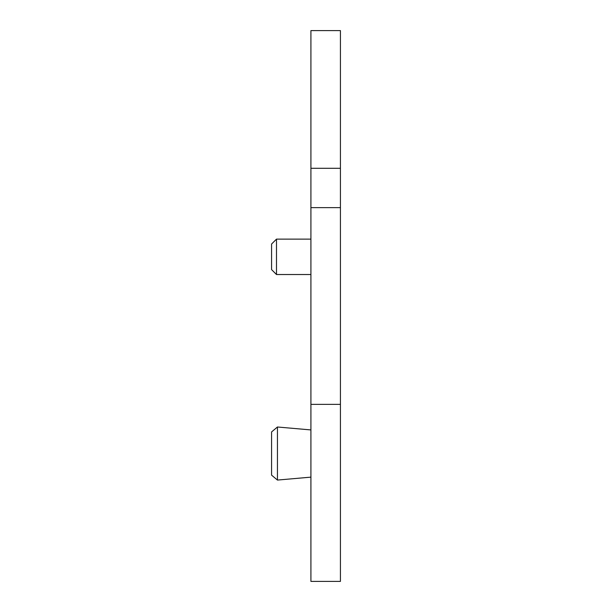 <?xml version="1.0" encoding="UTF-8"?>
<svg xmlns="http://www.w3.org/2000/svg" width="612" height="612" viewBox="0 0 612 612"><rect width="100%" height="100%" fill="white"/><g stroke="black" fill="none" stroke-linecap="round" stroke-linejoin="round"><path stroke-width="0.92" d="M276.494 274.528L271.575 269.609L271.575 244.035L276.494 239.116L276.494 274.528L310.919 274.528M271.575 475.134L271.575 431.934L277.45 427L277.45 480.068L271.575 475.134M310.919 168.3L340.425 168.3L340.425 30.6L310.919 30.6L310.919 581.4L340.425 581.4L340.425 404.356L310.919 404.356M340.425 168.3L340.425 207.644L310.919 207.644M340.425 207.644L340.425 404.356M310.919 429.93L277.45 427M310.919 477.138L277.45 480.068M276.494 239.116L310.919 239.116"/></g></svg>
